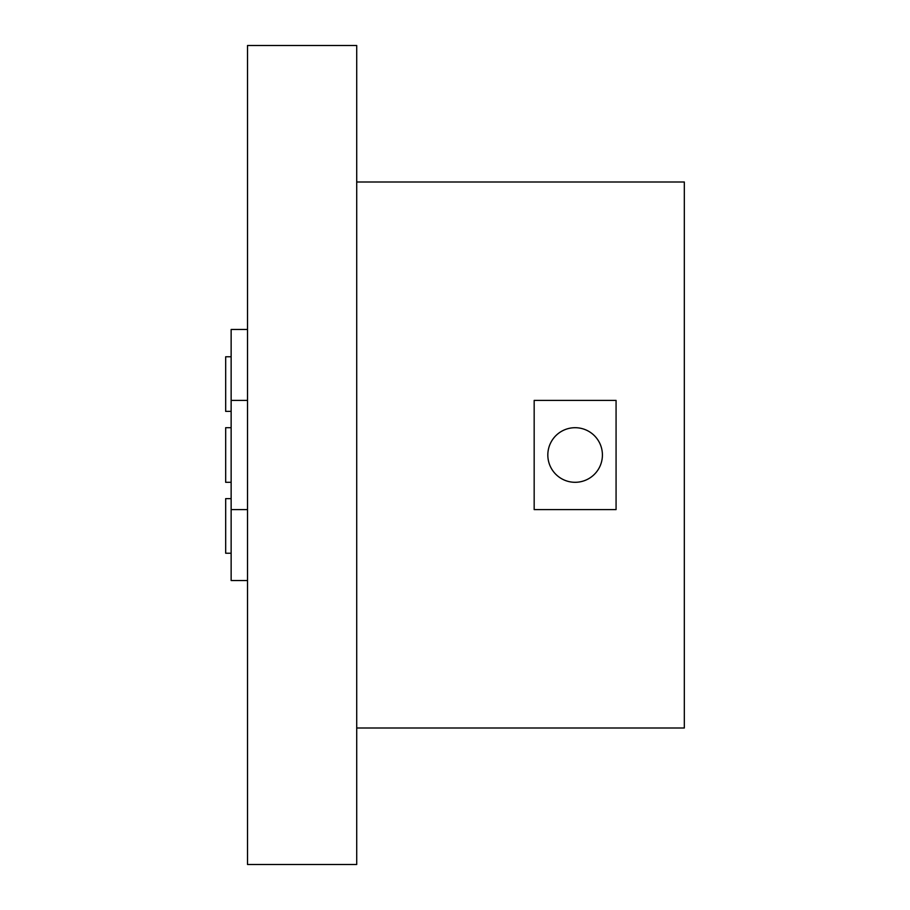 <?xml version="1.0" encoding="UTF-8"?>
<svg xmlns="http://www.w3.org/2000/svg" width="910" height="910" viewBox="0 0 910 910"><rect width="100%" height="100%" fill="white"/><g stroke="black" fill="none" stroke-linecap="round" stroke-linejoin="round"><path stroke-width="1.36" d="M356.72 864.5L356.72 45.5L247.52 45.5L247.52 864.5L356.72 864.5M356.72 182L684.32 182L684.32 728L356.72 728M231.14 427.7L225.68 427.7L225.68 482.3L231.14 482.3M247.52 400.4L231.14 400.4L231.14 580.523L247.52 580.523M247.52 509.6L231.14 509.6M231.14 498.623L225.68 498.623L225.68 553.223L231.14 553.223M231.14 356.777L225.68 356.777L225.68 411.377L231.14 411.377M247.52 329.477L231.14 329.477L231.14 400.4M575.12 482.3A27.3 27.3 0 0 1 551.483 441.35A27.3 27.3 0 0 1 598.757 441.35A27.3 27.3 0 0 1 575.12 482.3M616.07 400.4L616.07 509.6L534.17 509.6L534.17 400.4L616.07 400.4M575.12 427.7A27.3 27.3 0 0 0 551.483 468.65A27.3 27.3 0 0 0 598.757 468.65A27.3 27.3 0 0 0 575.12 427.7"/></g></svg>
